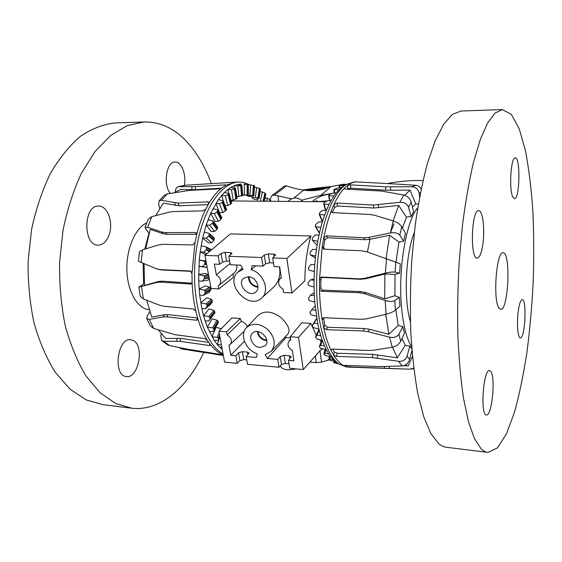 <?xml version="1.0" encoding="UTF-8"?>
<svg xmlns="http://www.w3.org/2000/svg" width="562" height="562" viewBox="0 0 562 562"><rect width="100%" height="100%" fill="white"/><g stroke="black" fill="none" stroke-linecap="round" stroke-linejoin="round"><path stroke-width="0.84" d="M246.507 327.583L258.443 315.057C264.751 310.329 272.324 311.222 281.155 317.734C288.432 324.92 290.652 330.386 287.8 334.137L271.186 351.376C276.019 344.836 275.008 337.643 268.137 329.796C260.044 323.234 252.837 322.49 246.507 327.583C239.236 334.523 245.819 350.365 257.255 353.842L256.356 357.488L246.177 356.575L247.519 364.324L278.984 367.267L277.733 359.406L267.329 358.472L265.159 354.538L271.186 351.376M285.082 336.961L286.072 337.572L290.435 337.91M277.733 359.406L280.206 356.512L284.091 355.303L289.437 355.767L291.165 356.751L288.489 360.368L293.912 360.86L292.345 350.533C288.137 347.822 287.006 344.689 288.952 341.148L290.737 339.919L290.252 336.736L301.808 322.82L310.842 323.452L316.251 335.261M319.49 339.645L321.211 341.394M246.746 359.877L243.76 359.603L239.904 360.692L237.248 363.361L235.878 355.655L230.778 355.198L228.973 345.18L230.23 344.401C232.457 340.986 231.418 337.811 227.118 334.882L226.563 331.798L218.892 331.201L231.902 317.923L240.304 318.506L241.435 321.141C244.737 322.743 246.683 324.618 247.287 326.761M236.778 265.025C237.185 268.32 236.293 271.01 234.087 273.09M233.244 273.778L233.216 277.459L218.843 288.931L211.059 288.503L204.975 255.38L230.427 233.89L310.912 235.977C306.985 249.774 304.955 264.765 304.836 280.951L291.959 292.971L286.859 258.471L310.912 235.977M279.447 266.824C280.775 274.874 278.991 281.499 274.101 286.718L261.653 298.015C248.804 310.681 224.147 283.684 237.972 272.064L243.079 269.36L240.81 265.201L230.28 264.751L228.811 256.279L261.555 257.515L264.231 255.057L268.32 253.933L273.863 254.129L275.633 254.874L272.718 257.937L274.052 266.599L279.665 266.838L281.351 277.958L279.855 278.963C277.452 282.805 278.513 286.213 283.051 289.184L283.557 292.507L291.959 292.971M257.972 286.585C252.394 285.693 249.416 282.426 249.029 276.792M257.972 287.266C252.029 286.248 248.826 282.735 248.348 276.729C255.591 276.722 261.091 287.611 255.998 291.811C249.324 298.619 236.23 284.281 243.641 278.274L248.341 276.729M273.49 262.953L269.697 262.798L265.615 263.831L262.925 266.128L252.148 265.678L251.228 269.718L255.717 265.826M251.228 269.718C263.69 273.069 270.224 291.123 261.653 298.015M262.925 266.128L261.555 257.515M229.661 261.19L226.57 261.063L222.517 262.068L219.644 264.309L214.368 264.084L216.307 274.853L230.055 263.445M272.718 257.937L286.859 258.471M219.644 264.309L218.147 255.879L220.999 253.483L225.06 252.387L230.357 252.577L231.965 253.244L228.811 256.279M204.975 255.38L218.147 255.879M216.307 274.853C220.929 278.064 221.892 281.499 219.208 285.152L218.267 285.721L218.843 288.931M257.923 331.608C258.787 336.329 261.597 339.146 266.36 340.059L266.725 340.073M257.27 331.545C258.232 336.666 261.295 339.722 266.465 340.705L266.817 340.727M260.087 347.485C253.237 347.218 247.884 337.362 252.408 333.266C258.309 326.627 271.685 339.511 265.278 345.679L260.087 347.485M286.072 337.572L267.329 358.472M230.778 355.198L244.442 341.267M235.878 355.655L238.52 352.838L242.377 351.664L247.491 352.107L249.071 352.992L246.177 356.575M289.008 363.733L285.356 363.403L281.471 364.52L278.984 367.267M288.489 360.368L289.704 368.272L303.269 369.543L321.914 348.566M218.892 331.201L224.575 362.174L237.248 363.361M290.252 336.736L298.52 337.376L310.842 323.452M298.52 337.376L303.269 369.543M226.563 331.798L240.304 318.506M227.118 334.882L241.435 321.141M317.284 201.688L317.165 200.81L316.146 201.674M317.165 200.81L314.158 201.66M302.967 201.561C298.773 197.606 294.586 196.932 290.406 199.545L287.969 201.435M295.865 368.848C287.308 370.695 282.117 369.726 280.29 365.932L280.276 365.841M328.953 359.863L321.548 362.125L316.28 362.687L309.873 362.118M321.127 349.452L323.073 348.869M367.457 252.036L369.993 239.279M310.245 254.881L315.05 257.761L310.224 254.86L310.006 252.514L312.613 249.395L316.434 249.437L315.584 256.061L310.484 254.972M312.324 240.1L316.975 244.997L312.31 240.086L312.409 238.028L315.198 235.064L319.019 235.007L317.776 241.238L312.739 240.325M308.032 283.044L310.231 279.932L314.053 280.157L314.053 286.964L308.833 285.594L308.039 284.484L308.032 283.044M308.531 298.127L310.512 295.162L314.327 295.486L314.762 302.054L309.486 300.6L308.629 299.511L308.531 298.127M308.531 267.681L310.941 264.512L314.762 264.646L314.327 271.467L309.17 270.224L308.44 269.128L308.531 267.681M313.617 327.667L312.641 326.719L312.374 325.56L313.954 323.185L317.748 323.67L318.977 329.17L313.617 327.667M316.933 338.949L315.563 337.116L316.975 335.135L320.754 335.69L322.314 340.417L316.933 338.949M320.923 348.307L319.855 347.597L319.427 346.529L320.719 345.258L324.485 345.869L326.318 349.704L320.923 348.307M315.647 224.66L318.598 221.941L322.412 221.8L320.825 227.441L315.851 226.732L315.359 226.416L315.647 224.66M325.454 355.542L323.86 354.2L325.061 353.322L328.805 353.976L330.856 356.842L325.454 355.542M335.774 361.703L329.269 360.116L328.728 359.631L329.852 359.174L333.575 359.849L337.895 363.347M322.693 210.406L326.494 210.202L324.618 215.091L319.195 214.263L320.038 212.288L322.693 210.406M338.443 363.769L333.87 362.757L337.776 363.249M327.337 200.767L331.123 200.501L329.023 204.526L323.663 203.943L324.611 202.348L327.337 200.767M332.381 193.244L336.153 192.935L333.898 195.998L328.587 195.681L329.606 194.487L332.381 193.244M337.671 187.968L341.422 187.631L339.083 189.682L333.821 189.654L337.671 187.968M344.295 185.678L339.272 185.853L345.763 184.743M291.53 198.829L274.46 195.084L272.05 195.45L284.309 186.113L286.55 185.832C291.102 187.589 296.806 189.022 303.663 190.132C312.381 191.473 321.464 190.321 330.92 186.675L343.27 184.287L346.445 184.301L344.647 184.491M330.856 356.842L333.575 359.849M326.318 349.704L328.805 353.976M322.314 340.417L324.485 345.869M318.977 329.17L320.754 335.69M314.762 302.054L317.748 323.67M314.053 286.964L314.327 295.486M314.327 271.467L314.053 280.157M315.584 256.061L314.762 264.646M317.776 241.238L316.434 249.437M320.825 227.441L319.019 235.007M324.618 215.091L322.412 221.8M329.023 204.526L326.494 210.202M333.898 195.998L331.123 200.501M339.083 189.682L336.153 192.935M354.313 181.933L346.087 184.533L341.422 187.631M335.085 361.556L334.945 362.729M330.308 356.715L329.852 359.174M326.016 349.627L325.061 353.322M316.813 318.64L313.954 323.185M314.067 279.012L310.231 279.932M314.2 292.725L310.512 295.162M322.356 340.544L320.719 345.258M319.237 330.238L316.975 335.135M316.427 316.265L311.109 314.762L310.182 313.729L309.999 312.437L311.777 309.732L315.577 310.14M315.12 306.037L311.777 309.732M419.61 197.002L419.182 193.251C418.332 189.211 415.81 187.055 411.616 186.767L385.651 186.844L350.632 184.891L347.597 185.383L344.471 188.151C340.72 191.972 337.214 197.424 333.94 204.505L331.32 210.757C328.271 218.709 325.749 227.793 323.747 238.007L322.251 246.676L319.483 279.476L319.476 288.706C319.687 299.771 320.593 310.147 322.188 319.834L323.663 327.597C325.63 336.61 328.103 344.218 331.081 350.421L333.638 355.177L336.596 356.406L372.325 357.587L398.486 361.303C402.75 361.633 405.609 359.912 407.071 356.139L409.846 346.08L411.827 348.805M411.946 350.365L409.635 359.434C408.3 363.326 405.841 365.49 402.252 365.932L380.207 366.6L345.279 365.384L343.923 365.75L346.979 366.86L409.803 369.192L413.751 368.236M323.593 317.783L324.78 325.166L323.663 327.597L326.41 329.69L363.27 330.969L368.3 331.721L389.578 337.179C393.899 338.029 397.018 337.052 398.929 334.25L402.863 326.67L404.528 333.315L400.734 341.296C398.922 344.415 396.091 346.396 392.248 347.232L373.561 350.224L368.897 350.463L332.676 349.086L331.039 349.74L331.081 350.421L331.594 349.248M332.332 212.577L331.32 210.757L331.362 211.846L332.936 212.675L369.67 214.452L374.39 215.232L393.267 220.901C397.144 222.229 399.975 224.182 401.76 226.753L405.462 233.174L403.649 241.084L398.964 242.096L389.621 235.239L369.831 239.307L364.752 239.714L327.639 237.74L324.871 239.904L323.614 247.175L322.251 246.676L323.536 249.036L324.225 249.184L361.661 250.8L366.557 251.727L400.32 263.789L399.603 273.216L395.058 274.368L384.893 273.975L365.679 278.766L360.671 279.265L323.248 277.466C321.822 277.551 321.028 278.352 320.86 279.862L320.86 287.611L319.476 288.706C319.645 290.217 320.438 291.074 321.871 291.278L359.343 292.718L364.359 293.638L385.181 300.48C389.452 301.731 392.662 301.78 394.812 300.635L399.392 297.305L399.94 306.269L395.416 310.217C393.302 311.826 390.19 313.16 386.087 314.214L366.199 318.893L361.324 319.328L324.162 317.741L322.743 318.19L322.188 319.834L323.55 318.64M399.603 273.216L395.051 272.12C392.901 271.797 389.677 272.141 385.377 273.139L364.443 278.366L359.413 278.864L321.878 277.066C320.452 277.157 319.652 277.958 319.483 279.476L320.86 279.862M403.649 241.084L399.8 235.19C397.91 233.012 394.777 232.268 390.386 232.963L368.834 237.389L363.74 237.796L326.529 235.843L323.747 238.007L324.871 239.904M344.625 188.867L344.471 188.151L344.316 188.523L345.848 189.155L381.408 191.024L403.811 195.063C407.457 196.054 409.916 198.407 411.194 202.109L413.632 211.635L411.131 216.503L408.504 207.23C407.099 203.732 404.219 202.095 399.877 202.32L373.245 205.053L336.947 203.051L333.94 204.505L334.594 207.441L332.437 212.605M399.449 184.252L415.761 185.284C418.058 185.516 419.856 186.802 421.149 189.141M347.042 365.448L346.979 366.86L348.932 367.155L400.144 368.883M332.704 349.086L334.299 351.995L333.638 355.177C336.835 360.404 340.263 363.93 343.923 365.75L343.979 365.469M357.685 181.955L356.659 181.926C353.66 181.969 350.639 183.121 347.597 185.383L347.716 188.699L347.063 189.218M323.614 247.175L324.316 249.184M320.86 287.611C321.021 289.114 321.815 289.971 323.241 290.175L360.607 291.594L365.609 292.507L384.71 298.787L394.875 295.788L399.392 297.305M324.78 325.166L327.52 327.26L364.295 328.496L369.318 329.248L388.855 334.278L398.24 325.412L402.863 326.67M334.299 351.995L337.242 353.245L372.936 354.369L397.39 357.839L405.209 345.286L409.846 346.08M405.019 365.181L408.314 365.855L412.466 356.308M403.628 365.707L407.85 365.841M417.735 207.771C405.904 221.231 397.601 271.699 401.76 309.711C403.607 327.014 406.909 339.35 411.665 346.74M395.852 309.845L398.24 325.412M402.013 338.605L405.209 345.286M411.609 351.693L412.072 351.875M418.374 203.936L415.761 204.013L412.452 207.034M411.131 216.503L406.424 217.143L402.462 227.968M398.964 242.096L395.999 262.082M395.058 274.368L394.875 295.788M410.415 321.576C403.523 299.658 405.525 253.883 414.292 232.689M392.445 347.197L397.39 357.839M385.771 314.291L388.855 334.278M384.893 273.975L384.71 298.787M389.621 235.239L386.094 258.506M406.424 217.143L398.704 205.481L373.828 208.024L337.593 205.98L334.594 207.441M398.704 205.481L393.126 220.859M415.761 204.013L410.035 190.118L385.743 190.195L350.751 188.193L347.716 188.699M410.035 190.118L404.633 195.288M346.087 184.533C340.172 188.361 334.741 196.019 329.796 207.511C320.263 230.006 315.029 266.255 317.01 298.577C319.005 330.92 327.808 356.006 338.605 363.895L346.269 366.909L348.398 367.105M386.01 316.561L385.581 314.334M390.358 232.97L393.969 223.824M258.443 198.021L259.075 198.534L258.696 198.737L254.551 199.412L251.959 197.712L255.296 197.417L258.443 198.021L259.806 188.46L254.424 187.265M253.174 195.492L253.855 195.759L253.483 195.892L249.359 196.468L246.613 195.632L253.174 195.492L253.848 185.467L248.299 184.666M242.714 195.183L248.369 194.754L242.714 195.232M236.869 196.784L242.622 195.576M230.961 200.283L233.181 200.086L236.981 198.267M225.088 205.65L227.821 205.432L230.518 204.147L231.663 202.98L229.219 193.567L228.06 194.719L225.264 195.688L221.737 195.358L224.442 192.471L229.226 193.581M212.886 208.748L217.473 209.823L217.894 210.111L217.403 211.565L214.291 213.644L210.666 213.349L218.407 199.608L223.304 200.873L222.229 202.411L219.482 203.711L215.899 203.395L219.482 212.78L222.833 212.555L225.446 210.968L226.5 209.422M208.059 219.672L213.153 221.084L212.822 222.826L209.865 225.25L206.198 224.976L210.666 213.349L215.021 221.477L218.372 221.309L220.873 219.454L221.8 217.543M204.097 232.099L209.233 233.483L209.127 235.513L206.352 238.204L202.657 237.958L206.198 224.976L211.235 231.572L214.579 231.467L216.946 229.401L217.684 227.132M201.126 245.671L206.219 246.971L206.647 247.919L206.113 249.886L203.887 252.127L200.17 251.917L202.657 237.958L208.249 242.791L211.586 242.763L213.792 240.543L214.277 237.951L209.219 233.469M206.212 246.971L211.488 249.626M208.481 274.481L204.856 273.483L198.583 274.6L203.669 275.78L204.442 276.813L204.231 278.843L202.383 281.162L198.66 281.014L199.271 259.988L204.273 261.211L204.961 262.25L204.589 264.281L202.545 266.599L198.822 266.416L207.181 267.364M202.383 281.162L208.256 280.031L209.247 278.661M221.295 328.749L216.11 327.295L211.986 336.779L217.206 337.369L218.295 337.959L218.822 339.069L217.824 340.453L214.263 340.446L207.336 327.091L212.569 327.829L213.616 328.552L214.024 329.95L212.9 331.608L209.289 331.587M203.402 295.359L209.155 292.331L210.61 290.203L210.631 288.271L209.865 287.245L205.249 285.91L199.088 289.051L204.238 290.154L205.095 291.151L205.053 293.118L203.402 295.359L199.693 295.247L198.66 281.014M214.038 329.929L218.365 322.398L217.958 321.021L216.974 320.2L212.162 318.816L207.336 327.091L203.556 315.689L208.783 316.568L209.774 317.404L210.033 319.061L208.762 320.951L205.109 320.902M205.552 308.756L211.024 303.944L212.296 302.012L212.169 300.206L211.326 299.223L206.64 297.832L200.775 302.89L205.966 303.887L206.893 304.822L207.006 306.655L205.552 308.756L201.863 308.678L199.693 295.247M208.762 320.951L214.909 312.851L214.642 311.229L213.722 310.308L208.973 308.91L203.556 315.689L201.863 308.678M270.828 200.845L269.922 199.531L267.526 198.203L265.032 197.979M265.763 194.199L264.899 193.047L262.384 191.979L260.044 191.761M260.318 189.057L259.806 188.46M254.417 185.762L253.848 185.467M244.315 184.357L248.299 184.484L244.315 184.357L244.393 195.028M237.859 185.952L234.452 185.615L237.326 184.645L241.899 185.348L237.859 185.952L238.752 196.609M231.446 189.738L227.982 189.401L230.813 187.462L235.478 188.382L231.446 189.738L233.181 200.086M221.842 347.288L219.868 347.295L217.332 344.534L221.4 344.871M214.024 329.95L218.365 322.398M218.822 339.069L219.882 336.596L217.332 344.534L214.263 340.446M222.236 349.438L219.868 347.295M257.045 201.168L257.551 198.92M251.959 197.712L252.197 196.068M246.613 195.632L246.662 194.958M243.81 184.006L245.201 184.146M240.972 185.144L240.965 184.02L237.326 184.645M234.663 188.108L234.452 185.615L230.813 187.462M228.636 193.286L227.982 189.401L224.442 192.471M223.142 200.683L221.737 195.358L218.407 199.608M205.833 254.656L200.17 251.917L199.271 259.988L205.481 260.937M207.153 267.245L202.545 266.599M207.02 253.659L203.887 252.127M211.586 242.763L206.352 238.204M214.579 231.467L209.865 225.25M218.372 221.309L214.291 213.644M222.833 212.555L219.482 203.711M227.821 205.432L225.264 195.688M249.95 195.323L250.652 184.898M255.296 197.417L256.722 187.483M266.557 201.252L267.526 198.203M260.304 201.196L262.384 191.979M161.231 333.842L160.795 335.816L161.737 340.53L163.668 341.253L180.044 341.317L209.5 345.532L210.68 345.237L207.245 340.165L204.505 338.563L175.049 334.706L153.658 328.433L150.314 325.904L146.745 318.577L149.281 319.392L163.057 316.919L166.696 316.827L196.426 320.249L197.691 319.736L197.768 318.57L195.843 311.264L193.461 309.016L163.718 306.234L159.77 305.285L143.31 298.921L140.24 296.329M149.787 311.664L147.272 316.062L146.745 318.577M144.329 283.677L138.898 287.091L156.587 282.51L160.381 282.124L191.171 284.028L192.099 282.047L191.986 273.399L190.413 271.003L160.177 269.62L156.362 268.784L138.428 261.253L139.418 251.664L142.439 249.865L158.793 244.884L162.748 244.322L192.654 244.927L195 242.714L196.749 234.614L196.503 233.019L195.344 232.478L165.397 232.612L161.723 232.029L147.701 227.273L145.094 227.357L145.755 228.987L149.085 233.265M145.087 227.357L148.284 219.11L151.789 216.658L169.19 212.162L173.258 211.579L203.037 210.855L205.783 209.113L208.952 203.268L209.12 202.439L207.926 201.87L178.105 203.107L161.449 200.283L159.004 200.999L158.695 204.519L159.749 208.347M179.166 347.548L181.456 348.939L223.346 355.479M223.226 354.854L187.364 349.157L169.626 345.588L167.631 344.815L161.73 340.537M159.004 200.992L164.174 195.393L167.328 193.876L189.366 190.427L218.885 188.867L221.828 187.933L225.685 185.334L225.959 185.06L224.835 184.877L195.302 186.64L178.224 186.689C176.419 187.399 175.428 189.162 175.26 191.993M185.53 185.214L187.968 185.067M223.226 354.847C218.716 353.013 214.466 349.627 210.483 344.703M207.245 340.165C203.472 334.271 200.311 327.07 197.768 318.57M195.843 311.264C193.75 302.152 192.499 292.416 192.099 282.047M191.986 273.399L195 242.714M196.749 234.614C199.096 225.06 202.102 216.56 205.783 209.113M208.952 203.268C212.921 196.63 217.213 191.523 221.828 187.933M225.685 185.334L235.745 182.137L237.361 182.088M221.435 188.179L195.506 189.682L180.388 189.506L174.157 192.696M208.158 204.638L178.997 205.797L163.359 203.107L155.744 215.618M196.805 234.263L166.865 234.361L163.191 233.771L150.265 229.359L145.663 248.882M191.059 271.313L161.954 270.013L158.308 269.381M143.647 284.077L143.12 263.438M144.82 249.135L148.993 233.153M144.076 263.824L144.483 285.447L158.344 281.527L162.13 281.14L191.874 283.227M146.724 300.256L151.747 317.052L164.455 314.727L168.087 314.629L197.592 317.98M158.379 329.922L165.46 338.415L180.845 338.415L208.727 342.363M223.044 353.821C204.252 344.084 190.94 301.45 195.372 257.789C199.636 214.087 220.079 181.709 239.328 182.081L243.894 182.552L249.893 184.821M133.426 340.572C144.638 346.059 138.547 378.416 126.506 376.533C112.758 376.287 117.191 337.629 130.658 339.701L133.426 340.572M170.286 193.363C162.804 184.715 166.478 161.364 175.119 162.06C181.498 161.596 186.535 174.663 184.322 185.327M109.548 233.574C107.216 240.986 103.45 244.842 98.245 245.144C82.811 245.931 83.19 204.926 98.645 206.071C107.209 205.685 113.285 221.484 109.548 233.574M149.169 309.725C137.613 308.763 127.504 291.727 126.886 270.371C126.176 249.043 135.196 228.13 146.724 222.889M203.725 352.514C187.476 387.408 160.648 411.314 131.972 408.258L115.639 403.509L99.973 392.641L85.803 375.697C77.324 361.528 70.482 344.878 65.262 325.763C61.195 305.588 59.298 284.498 59.558 262.517L63.035 230.16C67.377 209.247 73.524 190.23 81.476 173.124L95.161 151.375L110.707 135.414L127.237 125.614L143.921 121.954C159.58 121.736 173.532 127.967 185.776 140.641C196.454 151.838 204.968 166.169 211.319 183.633M130.475 408.075L103.043 404.675L86.169 399.898L69.983 389.122L55.336 372.381C46.583 358.416 39.495 342.026 34.092 323.234C29.87 303.396 27.868 282.686 28.1 261.098L31.613 229.338C36.038 208.804 42.326 190.132 50.482 173.328C59.488 158.02 69.505 145.656 80.535 136.25C91.859 128.684 103.275 124.251 114.796 122.966L115.428 122.938M512.621 196.665C508.863 188.544 510.998 156.882 515.206 157.908C520.637 156.988 519.801 199.489 514.434 198.737L512.621 196.665M518.101 312.367C519.162 304.274 520.538 300.031 522.246 299.644C527.065 298.977 525.105 338.767 520.349 337.853C517.904 338.24 516.626 324.239 518.101 312.367M490.752 371.447C495.747 377.285 491.968 416.21 486.446 414.953C480.046 415.761 483.313 368.918 489.495 370.583L490.752 371.447M482.934 243.838C481.613 252.851 479.716 257.607 477.25 258.106C469.902 259.496 471.356 209.394 478.648 210.673C482.709 210.153 485.055 229.17 482.934 243.838M461.009 111.009L452.248 114.486L443.643 124.328L435.227 140.697L427.415 163.366C422.624 181.393 418.592 201.744 415.304 224.428L411.763 260.094C410.358 284.73 410.042 308.875 410.815 332.521C412.213 355.275 414.552 375.739 417.833 393.899L423.755 416.8L430.794 433.421L438.571 443.544C441.233 445.807 443.924 447.057 446.649 447.289L487.317 452.333M481.079 448.757C483.355 451.019 485.666 452.234 488.006 452.417L497.489 447.858L506.488 433.752L514.581 411.932C519.428 394.236 523.552 374.341 526.938 352.241C529.875 329.374 531.975 305.819 533.233 281.562C533.998 257.305 533.872 233.715 532.846 210.785C531.301 188.621 528.842 168.628 525.477 150.806L519.218 128.768L511.399 114.416L502.309 109.583L495.038 113.074L487.57 123.071L480.215 139.755L473.323 162.896C469.073 181.315 465.455 202.123 462.47 225.327L459.168 261.808C457.791 287.013 457.356 311.699 457.875 335.865C458.929 359.104 460.812 379.975 463.531 398.479L468.49 421.753L474.447 438.592L481.079 448.757M498.726 307.73L500.686 309.395C508.533 310.589 510.984 251.839 503.053 252.802C496.597 250.954 492.741 298.921 498.726 307.73M317.685 201.688L327.049 200.929M312.24 201.646L312.802 201.168C317.741 197.03 323.635 194.67 330.491 194.08M333.821 189.64L334.25 193.089L320.776 195.309L301.492 200.198M387.225 183.584C399.006 181.266 410.934 180.247 423.01 180.521M272.05 195.45L271.151 196.77L269.893 201.28M302.714 189.977L331.362 186.507M264.231 255.057L265.615 263.831M268.32 253.933L269.697 262.798M273.863 254.129L274.228 256.511M225.06 252.387L226.57 261.063M230.357 252.577L230.715 254.649M220.999 253.483L222.517 262.068M289.887 358.689L289.437 355.767M285.356 363.403L284.091 355.303M281.471 364.52L280.206 356.512M239.904 360.692L238.52 352.838M243.76 359.603L242.377 351.664M247.933 354.657L247.491 352.107M315.331 355.971L316.28 362.687M319.968 350.758L321.548 362.125M345.047 184.807L345.047 184.434M339.778 187.778L339.673 185.966M334.699 193.054L334.299 189.794M330.006 200.578L329.079 195.913M325.904 210.23L324.162 204.231M322.525 221.421L319.701 214.586M329.36 356.484L328.784 359.575M325.145 349.402L323.923 354.116M315.563 336.75L319.012 329.318L315.626 336.652M316.631 318.408L312.472 325.019M319.49 232.872L315.851 226.732M334.095 361.338L333.926 362.743M321.647 340.235L319.49 346.424M407.071 356.139L409.635 359.434M398.929 334.25L400.734 341.296M394.812 300.635L395.416 310.217M395.824 262.011L395.051 272.12M401.76 226.753L399.8 235.19M420.446 192.633L419.182 193.251M411.194 202.109L408.504 207.23M398.486 361.303L402.252 365.932M389.578 337.179L392.248 347.232M385.181 300.48L386.087 314.214M386.501 258.646L385.377 273.139M393.267 220.901L390.386 232.963M415.761 185.284L411.616 186.767M403.811 195.063L399.877 202.32M323.241 290.175L321.871 291.278M360.607 291.594L359.343 292.718M327.52 327.26L326.41 329.69M365.609 292.507L364.359 293.638M364.295 328.496L363.27 330.969M337.242 353.245L336.596 356.406M369.318 329.248L368.3 331.721M372.936 354.369L372.325 357.587M350.028 365.553L349.957 367.098M377.889 354.854L377.285 358.078M384.401 366.628L384.331 368.251M389.22 366.473L389.136 368.44M365.679 278.766L364.443 278.366M323.248 277.466L321.878 277.066M360.671 279.265L359.413 278.864M369.831 239.307L368.834 237.389M327.639 237.74L326.529 235.843M364.752 239.714L363.74 237.796M378.858 207.842L378.289 204.863M337.593 205.98L336.947 203.051M373.828 208.024L373.245 205.053M390.639 190.286L390.548 186.935M350.751 188.193L350.632 184.891M385.743 190.195L385.651 186.844M214.642 311.229L209.774 317.404M213.722 310.308L208.783 316.568M212.169 300.206L206.893 304.822M211.326 299.223L205.966 303.887M217.958 321.021L213.616 328.552M216.974 320.2L212.569 327.829M210.631 288.271L205.095 291.151M209.865 287.245L204.238 290.154M219.58 334.966L218.295 337.959M220.971 328.622L220.62 329.437M219.18 332.781L217.206 337.369M208.762 276.012L204.442 276.813M208.558 274.881L203.669 275.78M206.275 262.447L204.961 262.25M206.099 261.485L204.273 261.211M211.15 250.167L206.647 247.919M214.445 238.695L209.436 234.263M217.726 227.722L213.223 221.702M221.765 217.993L217.873 210.595M226.43 209.752L223.233 201.224M231.565 203.212L229.127 193.827M237.016 198.491L235.373 188.537M242.629 195.66L241.779 185.425M248.256 194.74L248.186 184.491M253.75 195.674L254.424 185.664M257.965 197.859L259.342 188.263M263.564 201.224L265.341 193.328M263.058 201.224L264.899 193.047M264.182 201.231L265.833 193.876M269.367 201.273L269.922 199.531M270.554 201.287L270.772 200.585M258.984 198.386L260.347 188.846M247.659 194.747L247.589 184.484M242.025 195.871L241.175 185.622M236.426 198.906L234.775 188.944M230.996 203.823L228.558 194.438M225.903 210.553L222.707 202.025M221.302 218.962L217.403 211.565M217.339 228.839L212.822 222.826M214.143 239.932L209.127 235.513M210.097 251.059L206.444 249.247M206.535 263.866L204.863 263.62M209.008 277.326L204.449 278.183M219.826 336.294L218.773 338.745M210.75 289.578L205.214 292.472M218.351 321.984L214.024 329.515M212.387 301.436L207.118 306.058M214.958 312.339L210.097 318.521M252.682 195.428L253.364 185.355M247.161 194.782L247.09 184.469M241.527 196.005L240.669 185.713M235.928 199.138L234.27 189.127M230.518 204.147L228.06 194.719M225.446 210.968L222.229 202.411M220.873 219.454L216.953 212.036M216.946 229.401L212.408 223.367M213.792 240.543L208.755 236.11M209.5 251.558L206.113 249.886M206.668 264.583L204.589 264.281M209.113 277.923L204.231 278.843M210.61 290.203L205.053 293.118M212.296 302.012L207.006 306.655M214.909 312.851L210.033 319.061M219.875 336.582L218.836 339.012M169.626 345.588L163.668 341.253M153.658 328.433L149.281 319.392M143.31 298.921L141.554 286.753M141.118 262.63L142.439 249.865M147.701 227.273L151.789 216.658M161.449 200.283L167.328 193.876M179.201 186.528L185.615 185.207M224.891 185.804L224.835 184.877M195.506 189.682L195.302 186.64M192.028 189.745L191.825 186.71M208.558 203.929L207.926 201.87M178.997 205.797L178.105 203.107M175.442 205.537L174.55 202.854M196.756 234.263L195.344 232.478M166.865 234.361L165.397 232.612M163.191 233.771L161.723 232.029M190.666 271.088L190.097 270.954M161.954 270.013L160.177 269.62M158.344 281.527L156.587 282.51M191.832 283.304L190.265 284.239M162.13 281.14L160.381 282.124M164.455 314.727L163.057 316.919M197.655 318.197L196.426 320.249M168.087 314.629L166.696 316.827M177.339 338.191L176.538 341.078M209.907 343.965L209.5 345.532M180.845 338.415L180.044 341.317M193.925 350.224L193.89 351.025M197.353 350.737L197.318 351.545M320.776 195.309L330.92 186.675M274.46 195.084L286.55 185.832M293.814 198.063L303.663 190.132M277.853 195.702L278.689 201.358M328.833 187.448L329.796 186.633M327.154 188.01L328.672 186.725M325.567 188.488L327.548 186.823M324.07 188.902L326.424 186.921M322.644 189.261L325.3 187.027M321.281 189.563L324.183 187.132M319.982 189.815L323.059 187.244M318.738 190.033L321.935 187.357M317.537 190.209L320.818 187.476M316.385 190.356L319.701 187.603M315.275 190.469L318.577 187.729M314.2 190.56L317.46 187.863M313.16 190.623L316.343 187.996M312.156 190.666L315.226 188.137M311.186 190.68L314.116 188.277M310.245 190.68L312.999 188.425M309.332 190.666L311.882 188.579M308.447 190.63L310.772 188.734M307.59 190.581L309.662 188.888M306.754 190.511L308.552 189.057M305.939 190.434L307.442 189.218M305.152 190.342L306.332 189.394M304.386 190.244L305.222 189.563M303.635 190.132L304.112 189.745M325.616 201.758L231.137 200.95M237.972 272.064L242.363 268.046M279.855 278.963L281.281 277.516M219.208 285.152L234.094 273.097M288.952 341.148L290.624 339.174M230.23 344.401L244.231 331.208M344.576 184.856L344.576 184.477M339.308 187.82L339.202 185.903M329.571 200.613L328.587 195.667M325.496 210.251L323.656 203.929M322.314 221.807L319.188 214.248M325.11 349.395L323.86 354.208M316.596 318.464L312.437 325.068M319.125 232.759L315.352 226.409M334.046 361.324L333.87 362.757M329.318 356.47L328.728 359.631M321.619 340.228L319.42 346.529M410.148 369.192L413.801 368.651M402.266 184.406L357.341 181.933M353.99 181.933L356.659 181.926M217.691 227.139L213.146 221.07M221.807 217.55L217.887 210.104M226.507 209.436L223.297 200.859M237.129 198.365L235.478 188.368M242.749 195.618L241.892 185.334M248.369 194.761L248.299 184.469M253.855 195.766L254.53 185.713M264.309 201.231L265.91 194.059M270.687 201.287L270.835 200.831M259.075 198.548L260.445 188.958M138.891 287.091L140.233 296.329M178.224 186.682L185.579 185.214L235.745 182.137M239.328 182.081L236.953 182.088M143.921 121.954L114.796 122.966M460.678 111.023L502.309 109.583"/></g></svg>
